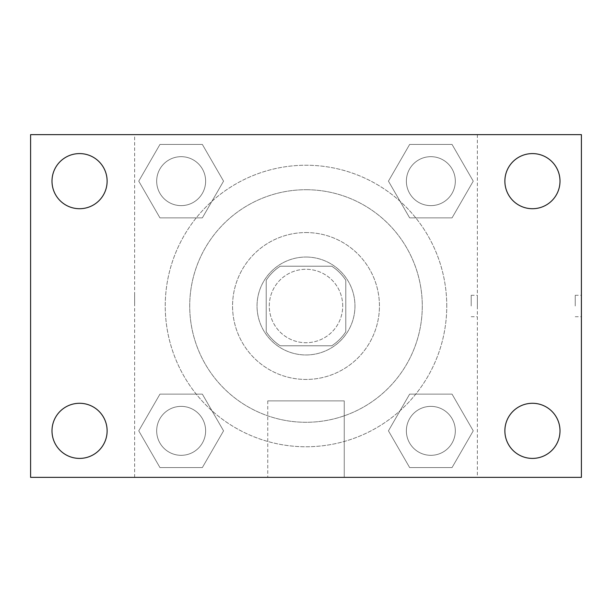 <?xml version="1.0" encoding="UTF-8"?>
<svg xmlns="http://www.w3.org/2000/svg" width="612" height="612" viewBox="0 0 612 612"><rect width="100%" height="100%" fill="white"/><g stroke="black" fill="none" stroke-linecap="round" stroke-linejoin="round"><path stroke-width="0.46" stroke-dasharray="3.06 2.29" d="M342.72 306A36.72 36.72 0 0 0 287.64 274.199A36.72 36.72 0 0 0 287.64 337.801A36.72 36.72 0 0 0 342.72 306A36.72 36.72 0 0 0 287.64 274.199A36.72 36.72 0 0 0 287.64 337.801A36.72 36.72 0 0 0 342.72 306M331.765 345.78L280.235 345.78A47.392 47.392 0 0 1 266.22 331.765L266.22 280.235A47.392 47.392 0 0 1 280.235 266.22L331.765 266.22A47.392 47.392 0 0 1 345.78 280.235L345.78 331.765A47.392 47.392 0 0 1 331.765 345.78L280.235 345.78A47.392 47.392 0 0 1 266.22 331.765L266.22 280.235A47.392 47.392 0 0 1 280.235 266.22L331.765 266.22A47.392 47.392 0 0 1 345.78 280.235L345.78 331.765A47.392 47.392 0 0 1 331.765 345.78M306 257.04A48.96 48.96 0 0 1 348.404 330.48A48.96 48.96 0 0 1 263.596 330.48A48.96 48.96 0 0 1 306 257.04A48.96 48.96 0 0 0 257.04 306A48.96 48.96 0 0 0 306 354.96A48.96 48.96 0 0 0 354.96 306A48.96 48.96 0 0 0 306 257.04M306 232.56A73.44 73.44 0 0 1 369.602 342.72A73.44 73.44 0 0 1 242.398 342.72A73.44 73.44 0 0 1 306 232.56A73.44 73.44 0 0 1 369.602 342.72A73.44 73.44 0 0 1 242.398 342.72A73.44 73.44 0 0 1 306 232.56M306 189.72A116.28 116.28 0 0 1 406.705 364.14A116.28 116.28 0 0 1 205.295 364.14A116.28 116.28 0 0 1 306 189.72A116.28 116.28 0 0 0 189.72 306A116.28 116.28 0 0 0 306 422.28A116.28 116.28 0 0 0 422.28 306A116.28 116.28 0 0 0 306 189.72M138.748 181.152L159.954 144.432L202.35 144.432L223.556 181.152L202.35 217.872L159.954 217.872L138.748 181.152L159.954 144.432L202.35 144.432L223.556 181.152L202.35 217.872L159.954 217.872L138.748 181.152L159.954 144.432L202.35 144.432L223.556 181.152L202.35 217.872L159.954 217.872L138.748 181.152M138.748 430.848L159.954 394.128L202.35 394.128L223.556 430.848L202.35 467.568L159.954 467.568L138.748 430.848L159.954 394.128L202.35 394.128L223.556 430.848L202.35 467.568L159.954 467.568L138.748 430.848L159.954 394.128L202.35 394.128L223.556 430.848L202.35 467.568L159.954 467.568L138.748 430.848M134.64 477.36L134.64 134.64L477.36 134.64L477.36 477.36L134.64 477.36L134.64 134.64L477.36 134.64L477.36 477.36L134.64 477.36M388.444 181.152L409.65 144.432L452.046 144.432L473.252 181.152L452.046 217.872L409.65 217.872L388.444 181.152L409.65 144.432L452.046 144.432L473.252 181.152L452.046 217.872L409.65 217.872L388.444 181.152L409.65 144.432L452.046 144.432L473.252 181.152L452.046 217.872L409.65 217.872L388.444 181.152M388.444 430.848L409.65 394.128L452.046 394.128L473.252 430.848L452.046 467.568L409.65 467.568L388.444 430.848L409.65 394.128L452.046 394.128L473.252 430.848L452.046 467.568L409.65 467.568L388.444 430.848L409.65 394.128L452.046 394.128L473.252 430.848L452.046 467.568L409.65 467.568L388.444 430.848M316.71 134.64L295.29 134.648L316.71 134.64M446.76 306A140.76 140.76 0 0 0 235.62 184.097A140.76 140.76 0 0 0 235.62 427.903A140.76 140.76 0 0 0 446.76 306A140.76 140.76 0 0 0 235.62 184.097A140.76 140.76 0 0 0 235.62 427.903A140.76 140.76 0 0 0 446.76 306M205.632 430.848A24.48 24.48 0 0 0 168.912 409.65A24.48 24.48 0 0 0 168.912 452.046A24.48 24.48 0 0 0 205.632 430.848A24.48 24.48 0 0 0 168.912 409.65A24.48 24.48 0 0 0 168.912 452.046A24.48 24.48 0 0 0 205.632 430.848A24.48 24.48 0 0 0 168.912 409.65A24.48 24.48 0 0 0 168.912 452.046A24.48 24.48 0 0 0 205.632 430.848A24.48 24.48 0 0 0 168.912 409.65A24.48 24.48 0 0 0 168.912 452.046A24.48 24.48 0 0 0 205.632 430.848M205.632 181.152A24.48 24.48 0 0 0 168.912 159.954A24.48 24.48 0 0 0 168.912 202.35A24.48 24.48 0 0 0 205.632 181.152A24.48 24.48 0 0 0 168.912 159.954A24.48 24.48 0 0 0 168.912 202.35A24.48 24.48 0 0 0 205.632 181.152A24.48 24.48 0 0 0 168.912 159.954A24.48 24.48 0 0 0 168.912 202.35A24.48 24.48 0 0 0 205.632 181.152A24.48 24.48 0 0 0 168.912 159.954A24.48 24.48 0 0 0 168.912 202.35A24.48 24.48 0 0 0 205.632 181.152M455.328 181.152A24.48 24.48 0 0 0 418.608 159.954A24.48 24.48 0 0 0 418.608 202.35A24.48 24.48 0 0 0 455.328 181.152A24.48 24.48 0 0 0 418.608 159.954A24.48 24.48 0 0 0 418.608 202.35A24.48 24.48 0 0 0 455.328 181.152A24.48 24.48 0 0 0 418.608 159.954A24.48 24.48 0 0 0 418.608 202.35A24.48 24.48 0 0 0 455.328 181.152A24.48 24.48 0 0 0 418.608 159.954A24.48 24.48 0 0 0 418.608 202.35A24.48 24.48 0 0 0 455.328 181.152M406.368 430.848A24.48 24.48 0 0 1 443.088 409.65A24.48 24.48 0 0 1 443.088 452.046A24.48 24.48 0 0 1 406.368 430.848A24.48 24.48 0 0 1 443.088 409.65A24.48 24.48 0 0 1 443.088 452.046A24.48 24.48 0 0 1 406.368 430.848M344.25 477.36L267.75 477.36L344.25 477.36L267.75 477.36L344.25 477.36L344.25 400.883L267.75 400.883L344.25 400.883L267.75 400.883L344.25 400.883L344.25 477.36M134.64 306L134.64 295.29L134.648 306M477.36 306L477.36 295.29L477.36 306M471.194 306L471.194 295.29L471.194 306M30.6 134.64L581.4 134.64L581.4 477.36L30.6 477.36L30.6 134.64M107.123 181.152A27.563 27.563 0 0 1 65.775 205.02A27.563 27.563 0 0 1 65.775 157.284A27.563 27.563 0 0 1 107.123 181.152M560.003 181.152A27.563 27.563 0 0 1 518.655 205.02A27.563 27.563 0 0 1 518.655 157.284A27.563 27.563 0 0 1 560.003 181.152M560.003 430.848A27.563 27.563 0 0 1 518.655 454.716A27.563 27.563 0 0 1 518.655 406.98A27.563 27.563 0 0 1 560.003 430.848M107.123 430.848A27.563 27.563 0 0 1 65.775 454.716A27.563 27.563 0 0 1 65.775 406.98A27.563 27.563 0 0 1 107.123 430.848M30.6 306L30.6 295.29L30.608 306M581.4 306L581.4 295.29L581.4 306M575.234 306L575.234 295.29L575.234 306M455.328 430.848A24.48 24.48 0 0 0 418.608 409.65A24.48 24.48 0 0 0 418.608 452.046A24.48 24.48 0 0 0 455.328 430.848A24.48 24.48 0 0 0 418.608 409.65A24.48 24.48 0 0 0 418.608 452.046A24.48 24.48 0 0 0 455.328 430.848M471.194 316.71L477.36 316.71M471.194 295.29L477.36 295.29M267.75 400.883L267.75 477.36L267.75 400.883M575.234 316.71L581.4 316.71M575.234 295.29L581.4 295.29"/><path stroke-width="0.92" d="M30.6 477.36L30.6 134.64L581.4 134.64L581.4 477.36L30.6 477.36M79.56 458.411A27.563 27.563 0 0 0 107.123 430.848A27.563 27.563 0 0 0 79.56 403.285A27.563 27.563 0 0 0 51.997 430.848A27.563 27.563 0 0 0 79.56 458.411M532.44 458.411A27.563 27.563 0 0 0 560.003 430.848A27.563 27.563 0 0 0 532.44 403.285A27.563 27.563 0 0 0 504.877 430.848A27.563 27.563 0 0 0 532.44 458.411M532.44 208.715A27.563 27.563 0 0 0 560.003 181.152A27.563 27.563 0 0 0 532.44 153.589A27.563 27.563 0 0 0 504.877 181.152A27.563 27.563 0 0 0 532.44 208.715M79.56 208.715A27.563 27.563 0 0 0 107.123 181.152A27.563 27.563 0 0 0 79.56 153.589A27.563 27.563 0 0 0 51.997 181.152A27.563 27.563 0 0 0 79.56 208.715"/></g></svg>
